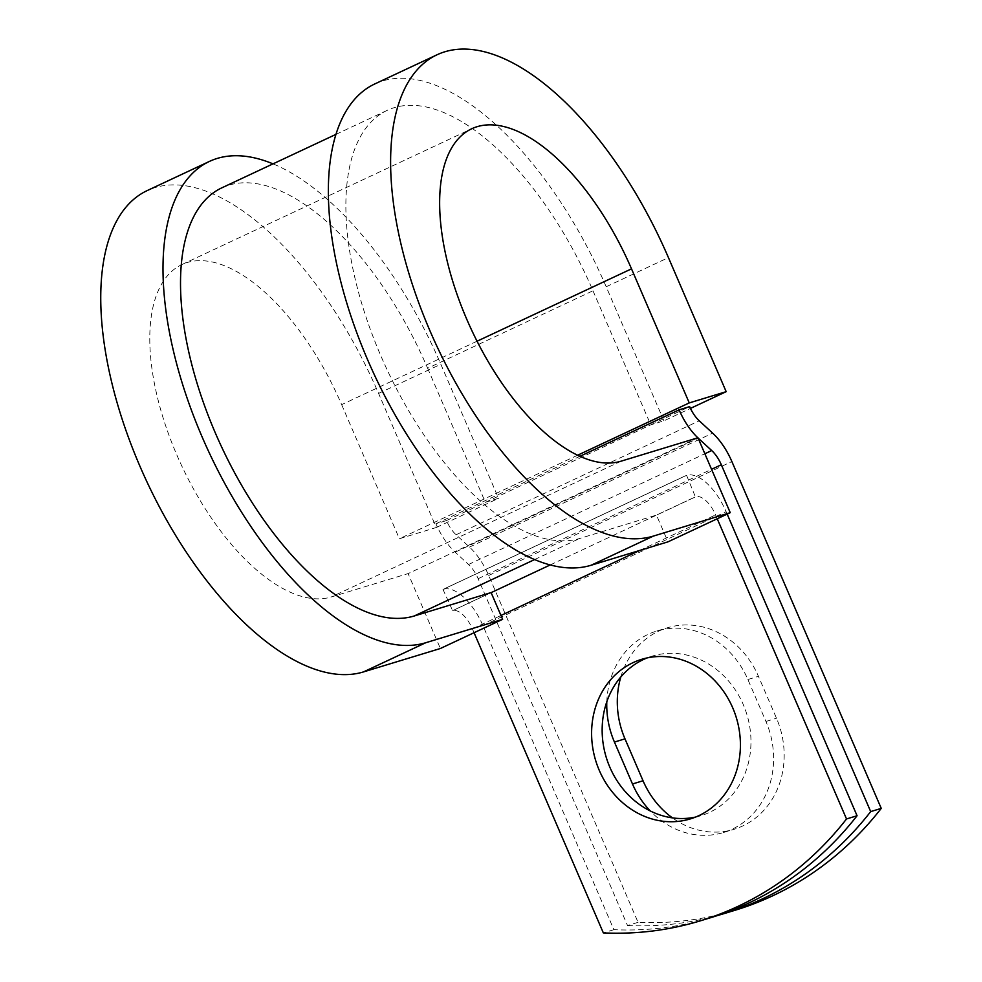 <?xml version="1.0" encoding="UTF-8"?>
<svg xmlns="http://www.w3.org/2000/svg" width="982" height="982" viewBox="0 0 982 982"><rect width="100%" height="100%" fill="white"/><g stroke="black" fill="none" stroke-linecap="round" stroke-linejoin="round"><path stroke-width="0.74" stroke-dasharray="4.91 3.68" d="M620.833 676.929A83.421 73.527 73.1 0 1 667.416 627.78A83.421 73.527 73.1 0 1 758.435 676.316L776.492 718.235A83.421 73.527 73.1 0 1 742.699 825.985A83.421 73.527 73.1 0 1 734.057 829.299A83.421 73.527 73.1 0 1 672.424 817.871M606.802 701.749A83.421 73.527 73.1 0 1 656.86 630.996A83.421 73.527 73.1 0 1 747.891 679.532L765.935 721.451A83.421 73.527 73.1 0 1 732.155 829.189A83.421 73.527 73.1 0 1 723.513 832.515A83.421 73.527 73.1 0 1 650.231 810.936M695.514 817.085A83.421 73.527 -106.9 0 0 700.853 815.698A83.421 73.527 -106.9 0 0 709.495 812.384A83.421 73.527 -106.9 0 0 745.228 709.507A83.421 73.527 -106.9 0 0 652.257 656.111A83.421 73.527 -106.9 0 0 647.052 657.94M727.171 514.114L726.128 511.708A46.694 21.886 64.9 0 0 686.59 475.325L695.366 496.855L656.455 515.096L667.981 541.843M717.241 518.766L715.571 514.924A23.347 10.937 64.9 0 0 695.808 496.732L695.366 496.855M474.06 632.715L472.403 628.861A23.347 10.937 64.9 0 0 452.628 610.669L442.98 589.396L686.148 475.46M710.808 917.654A364.788 321.531 73.1 0 1 613.897 929.684L482.948 625.644A46.694 21.886 64.9 0 0 443.422 589.261L442.98 589.396M613.897 929.684L603.341 932.9M638.067 922.331L627.523 925.535L478.148 578.693A23.347 10.937 -115.1 0 0 468.537 564.49L455.145 552.166A46.694 21.886 64.9 0 1 435.922 523.774L446.479 520.57A23.347 10.937 64.9 0 0 456.078 534.76L469.482 547.084A46.694 21.886 -115.1 0 1 488.692 575.477L638.067 922.331A364.788 321.531 -106.9 0 0 734.978 910.289M627.523 925.535A364.788 321.531 -106.9 0 0 717.597 915.494M435.922 523.774L579.945 456.299M491.098 592.576L452.199 610.804M221.797 187.857A234.931 110.094 64.9 0 1 427.636 368.262L592.993 290.782A234.931 110.094 64.9 0 0 387.154 110.377A234.931 110.094 64.9 0 0 383.852 362.653A234.931 110.094 64.9 0 0 579.601 538.492L656.455 515.096M427.636 368.262L485.378 502.33L650.735 424.85L663.93 420.836L690.456 408.402M592.993 290.782L650.735 424.85L689.646 406.622M446.479 520.57L485.378 502.33L498.574 498.316L440.832 364.248A264.109 123.769 64.9 0 0 273.008 163.859M697.969 437.763L408.107 573.586L440.378 648.501M477.056 341.22L341.65 404.658A182.394 85.483 64.9 0 0 181.83 264.6A182.394 85.483 64.9 0 0 179.264 460.46A182.394 85.483 64.9 0 0 331.241 596.982L408.107 573.586M341.65 404.658L399.392 538.737L436.315 527.494L378.573 393.414A264.109 123.769 64.9 0 0 147.165 190.606M663.93 420.836L606.189 286.769A264.109 123.769 64.9 0 0 374.78 83.949M436.315 527.494L498.574 498.316M577.625 455.218L399.392 538.737M443.422 589.261L686.59 475.325M488.692 575.477L731.872 461.54M478.148 578.693L711.557 469.322M482.948 625.644L726.128 511.708M472.403 628.861L500.967 615.481M639.773 550.436L715.571 514.924M468.537 564.49L704.867 453.758M455.145 552.166L698.19 438.279M452.628 610.669L491.123 592.637M550.239 564.932L695.808 496.732M534.638 559.556L579.601 538.492M456.078 534.76L699.258 420.812M469.482 547.084L712.65 433.148M747.891 679.532L758.435 676.316M765.935 721.451L776.492 718.235M621.103 461.172L331.241 596.982M378.573 393.414L440.832 364.248M606.189 286.769L668.435 257.603M723.513 832.515L734.057 829.299M652.257 656.111L641.712 659.315M335.942 134.374L387.154 110.377M700.853 815.698L690.309 818.914M656.86 630.996L667.416 627.78M181.83 264.6L471.691 128.777"/><path stroke-width="1.47" d="M672.424 817.871A83.421 73.527 73.1 0 1 643.038 780.764L624.982 738.845A83.421 73.527 73.1 0 1 620.833 676.929M650.231 810.936A83.421 73.527 73.1 0 1 632.482 783.98L614.437 742.061A83.421 73.527 73.1 0 1 606.802 701.749M698.951 815.6A83.421 73.527 -106.9 0 0 734.671 712.723A83.421 73.527 -106.9 0 0 641.712 659.315A83.421 73.527 -106.9 0 0 633.071 662.641A83.421 73.527 -106.9 0 0 597.338 765.506A83.421 73.527 -106.9 0 0 690.309 818.914A83.421 73.527 -106.9 0 0 698.951 815.6M647.052 657.94A83.421 73.527 -106.9 0 0 643.627 659.425A83.421 73.527 -106.9 0 0 606.864 759.344A83.421 73.527 -106.9 0 0 695.514 817.085M727.171 514.114L857.065 815.747L846.521 818.963L717.241 518.766M857.065 815.747A364.788 321.531 73.1 0 1 710.808 917.654L700.252 920.858A364.788 321.531 -106.9 0 1 603.341 932.9L474.06 632.715M579.945 456.299L679.09 409.838L689.646 406.622A23.347 10.937 64.9 0 0 699.258 420.812L712.65 433.148A46.694 21.886 -115.1 0 1 731.872 461.54L881.247 808.382L870.69 811.598A364.788 321.531 -106.9 0 1 724.434 913.506A364.788 321.531 -106.9 0 1 717.597 915.494M724.434 913.506L734.978 910.289A364.788 321.531 -106.9 0 0 881.247 808.382M698.079 438.009A46.694 21.886 64.9 0 0 698.312 438.23L711.704 450.554A23.347 10.937 -115.1 0 1 721.316 464.744L870.69 811.598M700.252 920.858A364.788 321.531 -106.9 0 0 846.521 818.963M679.09 409.838A46.694 21.886 64.9 0 0 697.858 437.8M335.942 134.374L221.797 187.857A234.931 110.094 64.9 0 0 218.495 440.132A234.931 110.094 64.9 0 0 414.232 615.984L491.098 592.576L502.624 619.335L440.378 648.501L363.512 671.909L425.758 642.731L502.624 619.335M591.115 565.251A264.109 123.769 64.9 0 1 371.049 367.563A264.109 123.769 64.9 0 1 374.78 83.949L437.027 54.783A264.109 123.769 64.9 0 1 668.435 257.603L726.177 391.671L689.254 402.915L631.512 268.847A182.394 85.483 64.9 0 0 471.691 128.777A182.394 85.483 64.9 0 0 469.126 324.637A182.394 85.483 64.9 0 0 621.103 461.172L697.969 437.763L730.24 512.678L667.981 541.843L591.115 565.251L653.374 536.086L730.24 512.678M273.008 163.859A264.109 123.769 64.9 0 0 209.411 161.429L147.165 190.606A264.109 123.769 64.9 0 0 143.446 474.22A264.109 123.769 64.9 0 0 363.512 671.909M209.411 161.429A264.109 123.769 64.9 0 0 205.692 445.042A264.109 123.769 64.9 0 0 425.758 642.731M437.027 54.783A264.109 123.769 64.9 0 0 433.308 338.397A264.109 123.769 64.9 0 0 653.374 536.086M689.254 402.915L577.625 455.218M690.456 408.402L726.177 391.671M632.482 783.98L643.038 780.764M711.557 469.322L721.316 464.744M500.967 615.481L639.773 550.436M704.867 453.758L711.704 450.554M491.123 592.637L550.239 564.932M414.232 615.984L534.638 559.556M614.437 742.061L624.982 738.845M631.512 268.847L477.056 341.22"/></g></svg>
